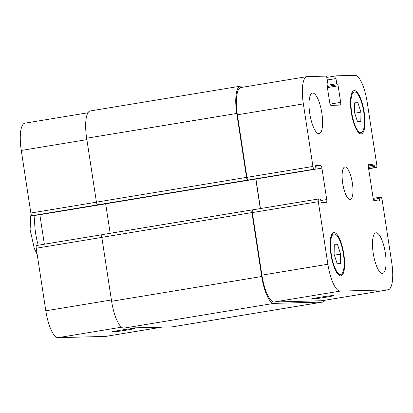 <?xml version="1.0" encoding="UTF-8"?>
<svg xmlns="http://www.w3.org/2000/svg" width="413" height="413" viewBox="0 0 413 413"><rect width="100%" height="100%" fill="white"/><g stroke="black" fill="none" stroke-linecap="round" stroke-linejoin="round"><path stroke-width="0.62" d="M119.946 330.286A11.337 0.434 -8.7 0 1 134.483 328.485A11.337 0.434 -8.7 0 1 123.342 330.627A11.337 0.434 -8.7 0 1 112.073 331.913A11.337 0.434 -8.7 0 1 119.946 330.286M319.213 297.401A11.337 0.434 -8.7 0 1 333.75 295.6A11.337 0.434 -8.7 0 1 322.615 297.742A11.337 0.434 -8.7 0 1 311.34 299.027A11.337 0.434 -8.7 0 1 319.213 297.401M318.919 133.678A20.567 5.994 -99.4 0 1 309.827 113.931A20.567 5.994 -99.4 0 1 312.46 93.075A20.567 5.994 -99.4 0 1 321.727 112.388A20.567 5.994 -99.4 0 1 319.161 133.652A20.567 5.994 -99.4 0 1 318.919 133.678M382.381 273.401A20.567 5.994 -99.4 0 1 373.29 253.654A20.567 5.994 -99.4 0 1 375.923 232.798A20.567 5.994 -99.4 0 1 385.19 252.111A20.567 5.994 -99.4 0 1 382.624 273.375A20.567 5.994 -99.4 0 1 382.381 273.401M357.901 102.723L360.977 112.16L360.802 121.68L357.544 121.768L354.462 112.331L354.643 102.811L357.901 102.723L354.633 103.26M360.977 112.16L354.741 113.188M337.54 244.682L340.622 254.119L340.441 263.639L337.184 263.726L334.107 254.289L334.282 244.77L337.54 244.682L334.272 245.219M340.622 254.119L334.385 255.146M360.828 132.558A20.567 5.994 80.6 0 0 361.07 132.537A20.567 5.994 80.6 0 0 363.636 111.267A20.567 5.994 80.6 0 0 354.375 91.954A20.567 5.994 80.6 0 0 351.742 112.816A20.567 5.994 80.6 0 0 360.828 132.558M361.034 133.915A21.935 6.396 -99.4 0 1 351.339 112.852A21.935 6.396 -99.4 0 1 354.147 90.602A21.935 6.396 -99.4 0 1 364.029 111.205A21.935 6.396 -99.4 0 1 361.292 133.889A21.935 6.396 -99.4 0 1 361.034 133.915M340.472 274.516A20.567 5.994 80.6 0 0 340.71 274.495A20.567 5.994 80.6 0 0 343.275 253.226A20.567 5.994 80.6 0 0 334.014 233.913A20.567 5.994 80.6 0 0 331.381 254.775A20.567 5.994 80.6 0 0 340.472 274.516M340.679 275.874A21.935 6.396 -99.4 0 1 330.983 254.811A21.935 6.396 -99.4 0 1 333.792 232.56A21.935 6.396 -99.4 0 1 343.673 253.164A21.935 6.396 -99.4 0 1 340.931 275.848A21.935 6.396 -99.4 0 1 340.679 275.874M340.095 291.119A27.418 7.992 -99.4 0 1 327.891 264.248L318.32 201.683A2.741 0.8 -99.4 0 1 318.676 198.952A2.741 0.8 -99.4 0 1 318.712 198.952L320.24 198.911A1.094 0.32 -99.4 0 1 320.731 199.985L320.937 201.338A1.094 0.32 80.6 0 0 321.428 202.416L326.342 202.282A2.741 0.8 80.6 0 0 326.373 202.282A2.741 0.8 80.6 0 0 326.735 199.551L321.923 168.132A2.741 0.8 80.6 0 0 320.705 165.448L315.79 165.577A1.094 0.32 80.6 0 0 315.775 165.582A1.094 0.32 80.6 0 0 315.63 166.671L315.842 168.024A1.094 0.32 -99.4 0 1 315.697 169.118L314.154 169.16A2.741 0.8 -99.4 0 1 312.93 166.47L303.359 103.906A27.418 7.992 -99.4 0 1 306.952 76.637A27.418 7.992 -99.4 0 1 307.272 76.606L325.888 76.111A2.741 0.8 -99.4 0 1 327.111 78.795L327.896 83.942A1.094 0.32 -99.4 0 1 327.757 85.032A1.094 0.32 -99.4 0 1 327.741 85.032L327.339 85.047A1.094 0.32 80.6 0 0 327.328 85.047A1.094 0.32 80.6 0 0 327.184 86.136L329.708 102.656A2.741 0.8 80.6 0 0 330.932 105.346L340.281 105.098A2.741 0.8 80.6 0 0 340.312 105.093A2.741 0.8 80.6 0 0 340.673 102.367L338.144 85.842A1.094 0.32 80.6 0 0 337.653 84.768L337.251 84.779A1.094 0.32 -99.4 0 1 336.765 83.705L335.975 78.558A2.741 0.8 -99.4 0 1 336.337 75.832A2.741 0.8 -99.4 0 1 336.368 75.832L354.984 75.331A27.418 7.992 -99.4 0 1 367.188 102.202L376.764 164.766A2.741 0.8 -99.4 0 1 376.403 167.497A2.741 0.8 -99.4 0 1 376.372 167.497L374.844 167.539A1.094 0.32 -99.4 0 1 374.354 166.465L374.147 165.112A1.094 0.32 80.6 0 0 373.657 164.033L368.742 164.167A2.741 0.8 80.6 0 0 368.711 164.167A2.741 0.8 80.6 0 0 368.35 166.898L373.156 198.312A2.741 0.8 80.6 0 0 374.379 201.002L379.294 200.873A1.094 0.32 80.6 0 0 379.31 200.868A1.094 0.32 80.6 0 0 379.449 199.778L379.242 198.426A1.094 0.32 -99.4 0 1 379.387 197.331L380.931 197.29A2.741 0.8 -99.4 0 1 382.154 199.98L391.725 262.544A27.418 7.992 -99.4 0 1 388.132 289.812A27.418 7.992 -99.4 0 1 387.812 289.843L340.095 291.119L274.103 302.006A27.418 7.992 -99.4 0 1 261.899 275.135L252.328 212.571A2.741 0.8 -99.4 0 1 252.689 209.845A2.741 0.8 -99.4 0 1 252.72 209.84L318.645 198.963M379.387 197.331A1.094 0.32 -99.4 0 1 379.402 197.331L373.166 198.359L379.377 197.337M33.623 215.663A1.094 0.32 -99.4 0 1 33.613 215.669L315.697 169.118A1.094 0.32 -99.4 0 1 315.682 169.118L33.598 215.669A1.094 0.32 -99.4 0 1 33.598 215.669L32.069 215.71A2.741 0.8 -99.4 0 1 30.846 213.02L21.275 150.456A27.418 7.992 -99.4 0 1 24.868 123.188L87.974 112.775M350.028 199.474A16.453 4.796 -99.4 0 1 342.759 183.682A16.453 4.796 -99.4 0 1 344.865 166.991A16.453 4.796 -99.4 0 1 352.274 182.443A16.453 4.796 -99.4 0 1 350.219 199.458A16.453 4.796 -99.4 0 1 350.028 199.474M162.051 327.122L106.048 336.363A27.418 7.992 -99.4 0 1 105.728 336.394L58.016 337.669A27.418 7.992 -99.4 0 1 45.812 310.798L36.236 248.234A2.741 0.8 -99.4 0 1 36.597 245.503A2.741 0.8 -99.4 0 1 36.628 245.503L102.032 234.708L36.597 245.503M44.361 244.222L39.844 214.688A2.741 0.8 80.6 0 0 39.834 214.641M105.671 203.774A2.741 0.8 -99.4 0 1 105.671 203.8L110.188 233.304M252.25 209.861L102.218 234.62A2.741 0.8 80.6 0 0 102.187 234.625A2.741 0.8 80.6 0 0 101.825 237.351L111.608 301.273A27.418 7.992 80.6 0 0 123.812 328.144L172.329 326.848A27.418 7.992 80.6 0 0 172.649 326.817L322.749 302.048A27.418 7.992 -99.4 0 1 322.429 302.079L273.907 303.374A27.418 7.992 -99.4 0 1 261.703 276.504L251.925 212.581A2.741 0.8 -99.4 0 1 252.281 209.856A2.741 0.8 -99.4 0 1 252.317 209.85L252.704 209.84M306.952 76.637L240.96 87.525A27.418 7.992 -99.4 0 0 237.367 114.793L246.938 177.363A2.741 0.8 -99.4 0 0 248.161 180.047L247.759 180.058A2.741 0.8 -99.4 0 1 246.535 177.373L236.752 113.451A27.418 7.992 -99.4 0 1 240.351 86.183L90.251 110.952A27.418 7.992 80.6 0 0 86.658 138.221L96.436 202.143A2.741 0.8 80.6 0 0 97.659 204.827L32.069 215.71M260.453 208.565L255.936 179.025A2.741 0.8 80.6 0 0 255.926 178.979M388.132 289.812L322.14 300.705A27.418 7.992 -99.4 0 1 321.82 300.736L274.103 302.006M325.026 300.225A27.418 7.992 -99.4 0 1 322.749 302.048M260.293 208.591L255.771 179.03A2.741 0.8 80.6 0 0 255.771 179.005M240.351 86.183A27.418 7.992 -99.4 0 1 240.671 86.152L250.949 85.878M38.233 245.234A27.418 7.992 -99.4 0 1 34.95 215.447M121.479 327.194L58.016 337.669M111.407 299.972L45.812 310.798M101.83 237.408L36.236 248.234M105.676 203.821L39.844 214.688M96.446 202.194L30.846 213.02M86.869 139.63L21.275 150.456M161.891 327.127L105.728 336.394M261.899 275.135L327.891 264.248M252.328 212.571L318.32 201.683M320.813 200.532L326.735 199.551M255.936 179.025L321.923 168.132M315.594 166.289L320.705 165.448M246.938 177.363L312.93 166.47M248.161 180.047L314.154 169.16M237.367 114.793L303.359 103.906M330.059 104.117L340.673 102.367M336.337 75.832L326.786 77.407L336.306 75.842M327.292 79.993L335.975 78.558M368.639 168.772L376.372 167.497M321.82 300.736L387.812 289.843M251.925 212.581L101.825 237.351M261.703 276.504L111.608 301.273M273.907 303.374L123.812 328.144M322.429 302.079L172.329 326.848M379.242 198.426L373.388 199.391M379.449 199.778L373.946 200.687M373.657 164.033L368.303 164.921M374.147 165.112L368.262 166.083M374.354 166.465L368.432 167.441M374.844 167.539L368.608 168.566M336.765 83.705L327.173 85.29M337.251 84.779L327.225 86.436M337.653 84.768L327.235 86.487M338.144 85.842L327.406 87.618M236.752 113.451L86.658 138.221M246.535 177.373L96.436 202.143M247.759 180.058L97.659 204.827M255.771 179.03L105.671 203.8M37.165 254.3L34.32 248.554L30.118 229.649L30.639 216.257L31.151 214.332M358.876 132.898L361.07 132.537M352.175 92.316L354.375 91.954M338.515 274.857L340.71 274.495M331.82 234.274L334.014 233.913M252.689 209.845L318.676 198.952M368.639 168.778L376.403 167.497M252.281 209.856L102.187 234.625"/></g></svg>
